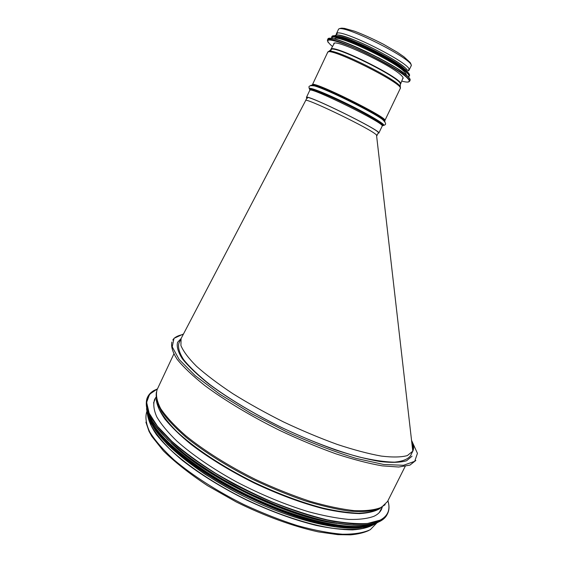 <?xml version="1.0" encoding="UTF-8"?>
<svg xmlns="http://www.w3.org/2000/svg" width="563" height="563" viewBox="0 0 563 563"><rect width="100%" height="100%" fill="white"/><g stroke="black" fill="none" stroke-linecap="round" stroke-linejoin="round"><path stroke-width="0.84" d="M374.268 524.266C369.11 527.348 361.875 529.227 352.572 529.896C342.135 529.797 330.017 528.305 316.223 525.427C294.118 519.959 270.712 511.408 246.01 499.775C221.59 487.558 200.4 474.454 182.433 460.464C171.638 451.399 162.974 442.8 156.444 434.657C151.215 426.93 148.217 420.089 147.45 414.129M372.15 525.075L362.783 528.453C354.725 529.67 344.894 529.642 333.289 528.368C308.813 524.737 277.172 514.434 246.101 499.585C215.221 484.349 187.556 465.861 169.569 448.866C161.384 440.54 155.282 432.827 151.257 425.741L148.118 416.296M412.081 456.157L406.62 460.724C400.462 462.554 391.637 462.828 380.159 461.547C367.238 459.309 352.361 455.446 335.527 449.964C317.905 443.609 299.79 436.058 281.19 427.324C253.575 413.629 228.332 398.47 209.056 384.156C197.416 374.881 188.556 366.485 182.482 358.976C178.084 352.135 176.451 346.576 177.591 342.297L181.089 338.574M382.263 507.221L381.362 509.614C380.011 512.33 377.583 514.533 374.092 516.222C367.766 518.614 359.293 519.684 348.687 519.417C336.941 518.326 323.605 515.785 308.693 511.795C284.984 504.603 260.824 494.581 236.214 481.731C212.603 468.74 192.053 454.608 176.916 441.139C167.865 432.363 161.159 424.291 156.788 416.909C153.79 410.061 153.052 404.255 154.572 399.491L155.902 397.302M336.977 523.421C288.706 517.974 205.298 477.473 171.173 442.912M285.849 512.682C259.705 503.216 234.834 491.14 211.231 476.453M376.591 135.704L376.957 135.577L376.492 134.853L374.247 133.185C362.15 124.719 304.787 97.385 305.688 100.474L305.667 100.517M411.743 442.039C412.989 445.03 413.291 447.641 412.644 449.858M412.82 451.139L410.518 455.734C407.879 459.239 402.559 461.379 394.557 462.146C385.008 462.019 373.072 460.274 358.758 456.903C335.865 450.696 308.686 440.365 281.204 427.296C253.934 413.777 229.014 398.808 209.978 384.663C198.479 375.493 189.724 367.196 183.721 359.764C179.372 353.001 177.76 347.498 178.886 343.261L181.075 338.609L180.92 345.513C183.306 351.333 188.521 358.272 196.557 366.33C206.22 374.916 218.317 384.036 232.871 393.706C248.564 403.46 265.483 412.883 283.611 421.976C301.965 430.611 319.84 438.091 337.23 444.418C353.838 449.893 368.526 453.778 381.278 456.086C392.608 457.438 401.32 457.269 407.401 455.566L412.82 451.139C414.185 448.282 413.763 444.707 411.56 440.407M336.435 34.927L336.357 33.879C337.131 26.158 414.748 65.125 409.02 70.276L408.175 70.854M307.363 98.37L306.99 97.702C306.082 93.718 382.207 131.235 378.287 132.812L376.957 135.577M306.807 98.096L306.434 97.427C305.512 93.374 382.826 131.489 378.836 133.079L378.104 133.199M333.739 44.343L333.768 43.759C333.613 38.017 390.131 64.273 400.905 75.041C402.651 76.645 403.375 77.764 403.08 78.398L402.651 78.778M334.485 39.065C334.521 32.992 393.016 60.15 404.002 71.424C405.775 73.091 406.507 74.26 406.204 74.949M337.089 36.349C345.14 34.962 395.479 59.411 405.008 69.333L406.704 71.205M376.738 523.041L370.285 529.699C363.585 532.802 354.317 534.315 342.48 534.231C329.278 533.126 314.253 530.255 297.405 525.617C279.86 519.994 261.971 512.949 243.73 504.476C216.734 490.999 192.412 475.369 174.178 459.992C163.242 449.914 155.092 440.569 149.73 431.948C146.021 423.953 145.043 417.183 146.781 411.652L146.88 411.433M412.426 442.293L417.443 453.356L414.692 461.336L403.453 465.298L383.649 464.461L356.14 458.395C334.478 451.758 311.339 442.898 286.701 431.807L251.189 413.516L219.753 394.177L195.164 375.648L179.133 359.504L172.222 346.857L174.023 338.307L183.496 333.986M415.832 460.464L409.955 465.108L398.731 467.023L382.27 465.868C368.835 463.532 353.402 459.528 335.956 453.848C317.701 447.268 298.946 439.457 279.691 430.413C251.105 416.24 224.968 400.539 204.981 385.683C192.898 376.056 183.672 367.329 177.303 359.504C172.658 352.368 170.856 346.534 171.884 342.015M405.156 466.417L387.562 501.471L381.524 507.298C375.014 509.987 365.922 511.098 354.24 510.641C341.178 509.177 326.259 506.01 309.481 501.126C291.986 495.292 274.09 488.114 255.813 479.592C228.733 466.101 204.214 450.681 185.727 435.699C174.607 425.917 166.261 416.901 160.694 408.668C156.781 401.067 155.599 394.705 157.14 389.582L173.812 354.078M385.162 504.701L377.66 509.48C370.37 511.493 360.756 512.013 348.814 511.042C335.654 509.149 320.903 505.694 304.562 500.669C287.63 494.793 270.444 487.72 252.991 479.444C227.185 466.403 203.855 451.66 186.05 437.289C175.276 427.887 167.042 419.168 161.349 411.145C157.176 403.678 155.536 397.337 156.423 392.115M379.729 508.628C374.662 511.331 367.576 512.858 358.469 513.217C348.265 512.837 336.428 511.134 322.965 508.093C301.395 502.456 278.537 493.941 254.377 482.54C222.976 467.058 194.875 448.43 176.923 431.638C168.794 423.439 162.834 415.93 159.047 409.111L156.359 400.166M380.229 508.389C375.415 511.324 368.498 513.062 359.483 513.604C349.313 513.379 337.427 511.774 323.831 508.797C301.986 503.202 278.762 494.603 254.152 483.005C229.817 470.837 208.697 457.902 190.794 444.2C180.047 435.354 171.441 427.007 164.973 419.154C159.822 411.736 156.908 405.226 156.24 399.624M387.9 500.796C390.602 509.473 388.027 515.919 380.166 520.128L367.604 523.456C356.555 524.118 343.043 522.907 327.068 519.825C309.939 515.624 291.676 509.691 272.281 502.02C252.745 493.505 233.955 483.99 215.918 473.49C198.873 462.716 184.185 451.998 171.856 441.336L157.563 426.36L149.153 413.193L146.626 402.376L149.596 394.234L157.464 388.899M388.653 503.702C389.364 507.418 389.012 510.718 387.59 513.597C386.204 516.384 383.755 518.657 380.25 520.43C373.67 523.034 364.81 524.244 353.663 524.047L334.183 521.598C305.273 515.961 268.495 502.386 234.384 484.377C209.246 470.577 187.373 455.551 171.279 441.237C161.665 431.92 154.551 423.341 149.927 415.515C146.76 408.259 145.979 402.109 147.59 397.063C148.984 394.163 151.356 391.848 154.712 390.11M387.921 500.753C389.441 505.532 389.336 509.818 387.59 513.597L387.084 514.61C385.69 517.397 383.241 519.684 379.729 521.472C373.142 524.097 364.268 525.321 353.114 525.138L333.627 522.71C304.71 517.108 267.932 503.547 233.828 485.538C208.69 471.731 186.832 456.692 170.751 442.356C161.145 433.024 154.037 424.439 149.42 416.592C146.26 409.315 145.493 403.143 147.112 398.083L151.398 392.298C152.517 391.63 150.954 391.968 157.485 388.857M147.365 397.577L148.498 395.782M374.775 523.365C353.409 530.163 301.296 518.882 249.064 493.484C196.804 468.142 155.705 434.164 147.844 413.179M146.732 399.512L147.605 397.569M373.614 523.717C353.846 531.88 301.212 521.232 248.128 495.419C195.009 469.669 154.093 434.882 148.28 414.298M376.014 523.006L375.993 523.013C370.088 525.413 362.312 526.672 352.656 526.792C341.994 526.194 329.855 524.329 316.237 521.197C294.583 515.462 271.823 506.96 247.966 495.693C224.356 483.906 203.609 471.28 185.713 457.803C174.833 449.042 165.867 440.66 158.808 432.651C152.939 424.995 149.118 418.105 147.358 411.982M378.019 522.253L375.704 523.59L365.57 526.637C356.956 527.594 346.548 527.264 334.345 525.638C308.665 521.303 275.877 510.148 244.082 494.574C220.098 482.301 199.316 469.289 181.75 455.544C171.159 446.649 162.608 438.197 156.099 430.202C150.835 422.609 147.71 415.853 146.711 409.934M371.503 525.265C354.014 531.331 314.604 524.99 270.761 506.848C255.102 500.401 239.894 493.019 225.144 484.701C183.777 461.463 154.424 434.411 148.372 416.923M334.802 525.835C286.539 519.973 205.08 480.415 170.624 446.107M366.365 526.553C344.83 532.415 295.723 521.549 246.946 497.84C198.155 474.173 159.245 442.3 150.539 421.75M336.357 33.879L338.342 29.663C339.229 21.697 416.866 60.72 411.018 66.117L409.02 70.276M313.211 85.646L313.014 84.936M382.882 119.764L384.353 120.193L383.685 120.468M306.434 97.427L309.777 90.326C309.045 85.872 386.394 124.071 382.207 126.063L378.836 133.079M310.122 90.15C306.589 86.547 325.14 93.697 347.751 104.88C370.363 116.027 387.02 126.246 382.129 125.683M309.777 89.369C305.66 85.407 324.661 92.663 348.054 104.239C371.453 115.774 388.449 126.281 382.939 125.472M310.677 85.59C310.67 85.034 312.001 85.154 314.675 85.956C327.012 89.362 372.593 111.903 382.551 119.497C386.084 122.882 386.549 124.775 383.952 125.162M311.691 85.499C311.529 84.837 312.845 84.922 315.618 85.752C327.736 89.081 372.354 111.15 382.136 118.624C384.459 120.313 385.324 121.291 384.719 121.573M312.838 85.59L312.423 84.71C311.832 79.932 389.209 118.216 384.874 120.517L383.952 120.721M309.383 88.363C308.045 86.012 309.812 85.21 314.675 85.956L315.618 85.752L312.423 84.71L327.638 52.394C327.919 45.751 405.444 84.464 400.223 88.574L384.874 120.517L382.136 118.624L382.551 119.497M328.187 51.69L329.024 51.219C335.421 48.678 398.59 80.227 400.279 86.751L400.427 87.701M330.784 50.579L331.473 49.199C337.772 46.659 398.681 77.11 400.328 83.563L400.314 84.71M330.833 49.727L330.953 49.27C332.381 43.386 404.501 79.432 400.589 84.021L400.321 84.394M332.501 46.539C322.451 37.911 328.482 37.855 350.573 46.363C371.756 55.061 399.329 70.431 406.859 77.553C411.377 81.973 409.674 83.162 401.729 81.107M328.046 42.345L327.392 40.247C327.089 33.344 394.691 64.78 407.126 77.441C409.118 79.292 409.941 80.593 409.597 81.332L407.612 82.092M327.392 40.247L327.884 39.199C327.603 32.239 395.219 63.668 407.633 76.378C409.625 78.243 410.448 79.545 410.096 80.298L409.597 81.332M329.636 38.425C337.723 36.412 396.669 64.921 407.563 76.118L409.625 78.426M331.734 38.537C331.698 35.138 341.734 37.812 361.84 46.574C380.454 54.977 400.413 66.617 406.634 72.528C409.132 74.907 409.681 76.336 408.274 76.821M331.698 38.537L331.614 37.369C331.459 30.676 395.135 60.227 406.901 72.416C408.794 74.21 409.575 75.47 409.231 76.202L408.295 76.85M331.614 37.369L331.889 36.785C331.748 30.064 395.43 59.608 407.183 71.825C409.076 73.626 409.857 74.893 409.505 75.625L409.231 76.202M333.479 36.018C340.918 33.808 396.746 60.748 407.119 71.571L409.132 73.887M405.62 69.587L407.753 72.212M337.307 35.04C346.463 34.188 396.591 58.693 406.078 68.637L407.563 70.227M368.92 530.437C364.092 532.697 357.998 534.167 350.636 534.85L337.863 534.653L318.384 531.887C293.541 526.496 264.575 516.011 236.263 501.964L207.508 485.644C189.759 473.884 175.058 462.3 163.404 450.886L151.89 436.459L149.026 431.371L145.901 422.151M172.778 340.101L173.334 339.306C174.966 337.075 178.274 335.449 183.256 334.429M379.265 512.59L382.157 507.284M153.537 402.981L155.916 397.429M378.998 521.817C363.951 529.03 327.969 524.969 284.618 508.776L247.474 492.709L216.854 476.087L189.189 457.67L167.535 439.485L153.143 422.883L146.443 408.9M375.211 523.829C359.539 532.035 318.004 526.412 270.761 506.848M147.203 413.115C150.455 430.505 180.561 459.675 225.144 484.701M367.562 526.321C346.864 532.577 298.911 522.555 250.218 499.43C236.544 492.836 221.365 484.356 204.672 473.983C189.921 463.898 177.436 453.996 167.211 444.277L155.641 430.716L149.983 420.667M305.674 100.503L306.99 97.702M376.492 134.853L412.792 451.195M181.068 338.609L305.688 100.474M338.342 29.663C338.497 28.882 339.665 28.375 341.847 28.15L344.57 28.396L354.584 31.211C362.987 34.371 372.586 38.706 383.396 44.217L397.372 52.303L403.819 56.701L410.117 62.472C411.201 64.273 411.497 65.484 411.018 66.117M314.267 85.858L313.007 84.936M334.309 43.337L330.953 49.27L331.473 49.199L327.638 52.394M403.073 77.701L400.589 84.021L400.328 83.563L400.223 88.574M327.884 39.199C329.235 37.418 336.062 38.917 348.37 43.703L378.779 57.883L396.535 68.095L407.647 76.216C409.66 78.109 410.469 79.467 410.096 80.298M331.889 36.785C332.022 29.832 395.374 59.411 407.197 71.663C409.111 73.486 409.878 74.809 409.505 75.625M334.549 36.011C335.224 35.321 335.133 32.626 355.753 40.578C374.754 48.284 399.42 62.071 406.317 68.883M408.112 70.987L408.949 69.249M336.371 35.061L337.202 33.294"/></g></svg>
